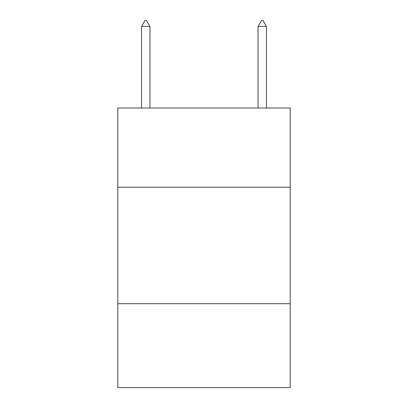 <?xml version="1.0" encoding="UTF-8"?>
<svg xmlns="http://www.w3.org/2000/svg" width="408" height="408" viewBox="0 0 408 408"><rect width="100%" height="100%" fill="white"/><g stroke="black" fill="none" stroke-linecap="round" stroke-linejoin="round"><path stroke-width="0.61" d="M290.21 187.226L290.21 108.008L117.79 108.008L117.79 187.226L290.21 187.226L290.21 387.6L117.79 387.6L117.79 187.226M290.21 303.72L117.79 303.72M149.945 26.459L146.452 20.4L145.054 20.4L141.556 26.459L149.945 26.459L149.945 108.008M141.556 26.459L141.556 108.008M261.548 20.4L262.946 20.4L266.444 26.459L258.055 26.459L261.548 20.4M266.444 108.008L266.444 26.459M258.055 108.008L258.055 26.459"/></g></svg>
